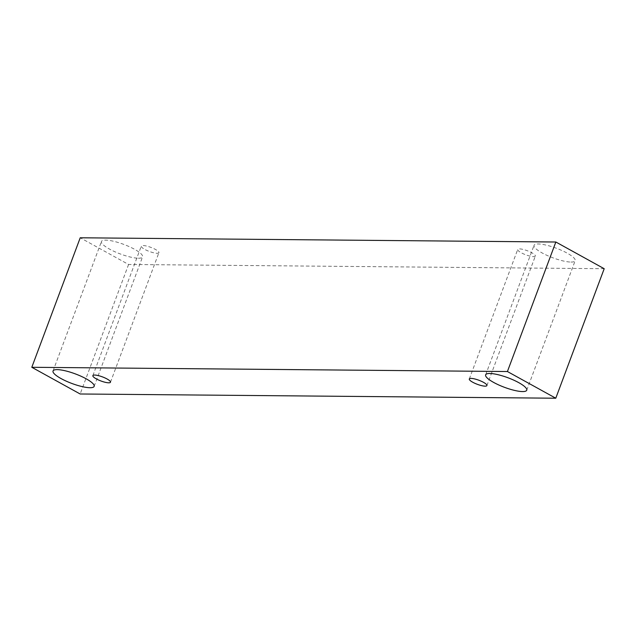 <?xml version="1.0" encoding="UTF-8"?>
<svg xmlns="http://www.w3.org/2000/svg" width="636" height="636" viewBox="0 0 636 636"><rect width="100%" height="100%" fill="white"/><g stroke="black" fill="none" stroke-linecap="round" stroke-linejoin="round"><path stroke-width="0.48" stroke-dasharray="3.18 2.39" d="M533.548 256.642A9.405 2.178 -159.5 0 0 535.337 256.062A9.405 2.178 -159.5 0 0 527.292 250.727A9.405 2.178 -159.5 0 0 517.712 249.471A9.405 2.178 -159.5 0 0 523.325 253.804A9.405 2.178 -159.5 0 0 533.548 256.642M604.2 268.71L128.583 264.473L80.223 237.785M128.583 264.473L80.16 393.986M570.993 262.064A21.95 5.088 -159.5 0 0 575.167 260.704A21.95 5.088 -159.5 0 0 556.389 248.255A21.95 5.088 -159.5 0 0 534.049 245.329A21.95 5.088 -159.5 0 0 547.143 255.441A21.95 5.088 -159.5 0 0 570.993 262.064M138.394 258.208A21.95 5.088 -159.5 0 0 142.567 256.857A21.95 5.088 -159.5 0 0 123.797 244.407A21.95 5.088 -159.5 0 0 101.458 241.481A21.95 5.088 -159.5 0 0 114.552 251.594A21.95 5.088 -159.5 0 0 138.394 258.208M157.116 253.295A9.405 2.178 -159.5 0 0 158.905 252.715A9.405 2.178 -159.5 0 0 150.859 247.372A9.405 2.178 -159.5 0 0 141.287 246.124A9.405 2.178 -159.5 0 0 146.9 250.457A9.405 2.178 -159.5 0 0 157.116 253.295M486.914 385.567L535.337 256.062M469.296 378.984L517.712 249.471M110.481 382.22L158.905 252.715M92.864 375.63L141.287 246.124M94.152 386.362L142.567 256.857M53.034 370.987L101.458 241.481M526.743 390.21L575.167 260.704M485.634 374.843L534.049 245.329"/><path stroke-width="0.95" d="M485.125 386.155A9.405 2.178 20.5 0 1 472.723 382.228A9.405 2.178 20.5 0 1 469.296 378.984A9.405 2.178 20.5 0 1 478.868 380.233A9.405 2.178 20.5 0 1 486.914 385.567A9.405 2.178 20.5 0 1 485.125 386.155M493.639 382.419A21.95 5.088 20.5 0 1 485.634 374.843A21.95 5.088 20.5 0 1 507.965 377.76A21.95 5.088 20.5 0 1 526.743 390.21A21.95 5.088 20.5 0 1 522.569 391.569A21.95 5.088 20.5 0 1 493.639 382.419M61.04 378.563A21.95 5.088 20.5 0 1 53.034 370.987A21.95 5.088 20.5 0 1 75.374 373.912A21.95 5.088 20.5 0 1 94.152 386.362A21.95 5.088 20.5 0 1 89.97 387.721A21.95 5.088 20.5 0 1 61.04 378.563M96.298 378.881A9.405 2.178 20.5 0 1 92.864 375.63A9.405 2.178 20.5 0 1 102.436 376.886A9.405 2.178 20.5 0 1 110.481 382.22A9.405 2.178 20.5 0 1 108.692 382.8A9.405 2.178 20.5 0 1 96.298 378.881M31.8 367.29L507.417 371.527L555.777 398.216L80.16 393.986L31.8 367.29L80.223 237.785L555.84 242.014L604.2 268.71L555.777 398.216M555.84 242.014L507.417 371.527"/></g></svg>
